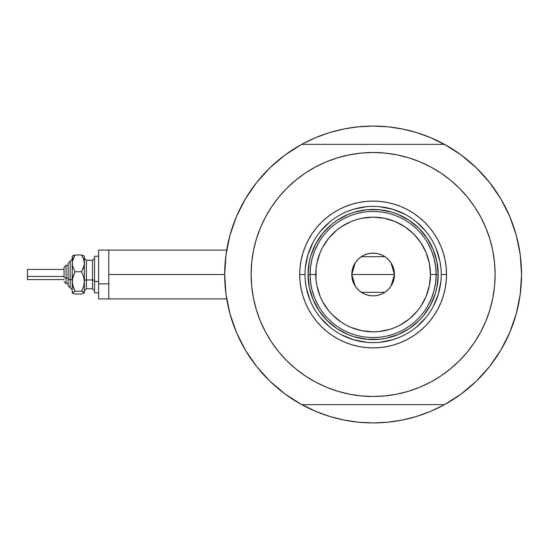 <?xml version="1.0" encoding="UTF-8"?>
<svg xmlns="http://www.w3.org/2000/svg" width="549" height="549" viewBox="0 0 549 549"><rect width="100%" height="100%" fill="white"/><g stroke="black" fill="none" stroke-linecap="round" stroke-linejoin="round"><path stroke-width="0.82" d="M285.068 393.997A148.436 148.436 0 0 1 224.685 274.5L108.784 274.5L108.784 298.903L108.784 274.5L224.685 274.5A148.436 148.436 0 0 1 285.068 155.003M226.195 253.37L225.776 256.541M226.469 251.538L226.305 252.636M516.856 311.53L517.096 310.576L516.856 311.53M303.117 405.388A148.436 148.436 0 0 0 314.186 410.734A148.436 148.436 0 0 1 303.117 405.388M432.049 410.734A148.436 148.436 0 0 0 443.118 405.388A148.436 148.436 0 0 1 432.049 410.734A148.436 148.436 0 0 0 443.118 405.388M496.591 192.116A148.436 148.436 0 0 0 461.167 155.003A148.436 148.436 0 0 1 496.591 192.116A148.436 148.436 0 0 0 461.167 155.003A148.436 148.436 0 0 1 444.518 404.634A148.436 148.436 0 0 1 301.662 404.599M521.426 268.44A148.436 148.436 0 0 0 521.426 268.406A148.436 148.436 0 0 1 521.468 269.621A148.436 148.436 0 0 0 521.159 263.685M521.063 262.504A148.436 148.436 0 0 0 520.5 256.891A148.436 148.436 0 0 1 521.063 262.504A148.436 148.436 0 0 0 521.063 262.491A148.436 148.436 0 0 0 520.5 256.891L520.5 256.884A148.436 148.436 0 0 0 518.551 244.799A148.436 148.436 0 0 1 518.97 246.933A148.436 148.436 0 0 0 518.544 244.792M519.779 251.641A148.436 148.436 0 0 0 518.97 246.94A148.436 148.436 0 0 1 520.5 256.877A148.436 148.436 0 0 0 519.779 251.641L520.486 256.76M516.671 236.749A148.436 148.436 0 0 0 504.009 204.502A148.436 148.436 0 0 1 516.671 236.749L517.096 238.403L516.671 236.749A148.436 148.436 0 0 0 504.009 204.502M443.118 143.612A148.436 148.436 0 0 0 432.049 138.266A148.436 148.436 0 0 1 443.118 143.612A148.436 148.436 0 0 0 432.049 138.266M403.206 129.145L388.239 126.84A148.436 148.436 0 0 0 388.225 126.84M358.01 126.84A148.436 148.436 0 0 0 357.975 126.84L373.114 126.064L387.663 126.785L402.074 128.919L416.204 132.46L429.922 137.367L446.673 145.574M314.186 138.266A148.436 148.436 0 0 0 303.117 143.612M301.662 144.401A148.436 148.436 0 0 1 444.573 144.401M225.749 256.76L226.449 251.655M229.146 238.383L230.388 233.744M236.255 217.047L237.285 214.652M244.161 201.003L246.878 196.425M254.736 184.951L257.316 181.637M269.175 168.536L272.002 165.832M282.797 156.712L287.093 153.535M303.144 143.591L316.313 137.367L330.031 132.46L344.161 128.919L358.566 126.785L373.114 126.064L388.239 126.84M459.136 153.535L463.438 156.712M474.233 165.832L477.06 168.536M488.919 181.637L491.492 184.951M499.357 196.425L502.074 201.003L499.357 196.425M508.944 214.638L509.98 217.047M515.847 233.744L517.089 238.383M520.486 292.24L519.779 297.345M517.089 310.617L515.847 315.256M509.98 331.953L508.95 334.348M502.074 347.997L499.357 352.575M491.492 364.049L488.919 367.363M477.06 380.464L474.233 383.168M463.438 392.288L459.136 395.465M443.091 405.409L429.922 411.633L416.204 416.54L402.074 420.081L387.663 422.215L373.114 422.936L358.566 422.215L344.161 420.081L330.031 416.54L316.313 411.633L299.562 403.426M287.093 395.465L282.797 392.288M272.002 383.168L269.175 380.464M257.316 367.363L254.736 364.049M246.878 352.575L244.161 347.997L246.878 352.575M237.292 334.362L236.255 331.953M230.388 315.256L229.146 310.617M226.449 297.345L225.749 292.24M337.793 418.667L329.187 416.286L315.229 411.18M408.442 130.333L417.048 132.714L431.006 137.82M353.309 127.395L343.585 129.036L353.33 127.389M337.793 130.333L329.187 132.714L315.229 137.82L329.187 132.714M392.926 127.395L402.65 129.036M343.029 419.855L357.996 422.16L373.114 422.936L388.239 422.16M392.926 421.605L402.65 419.964L392.906 421.611M408.442 418.667L417.048 416.286M423.087 414.269L431.006 411.18L423.087 414.269M353.309 421.605L343.585 419.964M518.132 242.816L517.343 239.405A148.436 148.436 0 0 0 517.343 239.405L518.132 242.816M226.305 296.364L226.476 297.51M225.776 292.473L226.195 295.63M226.703 250.097L108.784 250.097L108.784 274.5L108.784 250.097L98.614 250.097L98.614 298.903L98.614 283.847L108.784 283.847L98.614 283.847L98.614 250.097M444.518 404.634L301.717 404.634A148.436 148.436 0 0 1 301.717 144.366L285.02 155.038L269.888 167.843L256.596 182.543L245.382 198.889L236.447 216.581L229.956 235.301L226.01 254.722L224.685 274.5L226.01 294.278L229.956 313.699L236.447 332.419L245.382 350.111L256.596 366.458L269.888 381.157L285.02 393.962L301.717 404.634L444.518 404.634L461.215 393.962L476.347 381.157L489.633 366.458L500.846 350.111L509.781 332.419L516.28 313.699L520.226 294.278L521.55 274.5L520.226 254.722L516.28 235.301L509.781 216.581L500.846 198.889L489.633 182.543L476.347 167.843L461.215 155.038L444.518 144.366A148.436 148.436 0 0 1 521.55 274.5A148.436 148.436 0 0 0 521.543 273.285M521.372 267.205A148.436 148.436 0 0 0 521.152 263.65M441.231 274.541L441.231 274.5A68.117 68.117 0 0 0 373.114 206.383A68.117 68.117 0 0 0 304.997 274.5L299.713 274.5A73.401 73.401 0 0 1 373.114 201.099A73.401 73.401 0 0 1 446.522 274.5L441.231 274.5A68.117 68.117 0 0 1 373.114 342.617A68.117 68.117 0 0 1 304.997 274.5A68.117 68.117 0 0 1 373.114 206.383A68.117 68.117 0 0 1 441.231 274.5L441.231 274.459M286.853 188.232L295.719 180.196L286.853 188.232L278.81 197.105L271.68 206.719L265.524 216.992L260.404 227.814L256.369 239.083L253.46 250.701L251.703 262.539L251.119 274.5A122.002 122.002 0 0 1 373.114 152.498A122.002 122.002 0 0 1 495.116 274.5A122.002 122.002 0 0 1 373.114 396.502A122.002 122.002 0 0 1 251.119 274.5L251.38 266.519M444.518 144.366L301.717 144.366L444.518 144.366M440.895 173.059L450.509 180.196L440.895 173.059L430.629 166.903L419.807 161.783L408.531 157.755L396.92 154.845L385.075 153.089L373.114 152.498L361.16 153.089L349.315 154.845L337.704 157.755L326.429 161.783L315.606 166.903L305.34 173.059L295.719 180.196M459.383 360.768L450.509 368.804L459.383 360.768L467.425 351.895L474.556 342.281L480.711 332.008L485.831 321.186L489.866 309.917L492.776 298.299L494.532 286.461L495.116 274.5L494.855 282.481M305.34 375.941L295.719 368.804L305.34 375.941L315.606 382.097L326.429 387.217L337.704 391.245L349.315 394.155L361.16 395.911L373.114 396.502L385.075 395.911L396.92 394.155L408.531 391.245L419.807 387.217L430.629 382.097L440.895 375.941L450.509 368.804M495.116 274.5L494.532 262.539L492.776 250.701L489.866 239.083L485.831 227.814L480.711 216.992L474.556 206.719L467.425 197.105L459.383 188.232L450.509 180.196M251.119 274.5L251.703 286.461L253.46 298.299L256.369 309.917L260.404 321.186L265.524 332.008L271.68 342.281L278.81 351.895L286.853 360.768L295.719 368.804M304.997 274.459L304.997 274.5A68.117 68.117 0 0 0 373.114 342.617A68.117 68.117 0 0 0 441.231 274.5L446.522 274.5A73.401 73.401 0 0 1 373.114 347.901A73.401 73.401 0 0 1 299.713 274.5L300.07 267.308L301.127 260.178L302.876 253.192L305.299 246.412L308.38 239.899L312.086 233.716L316.375 227.931L321.213 222.599L326.552 217.761L332.337 213.465L338.513 209.766L345.026 206.685L351.806 204.255L358.799 202.506L365.922 201.449L373.114 201.099L380.313 201.449L387.436 202.506L394.422 204.255L401.209 206.685L407.722 209.766L413.898 213.465L419.683 217.761L425.022 222.599L429.86 227.931L434.149 233.716L437.855 239.899L440.929 246.412L443.359 253.192L445.109 260.178L446.165 267.308L446.522 274.5L446.165 281.692L445.109 288.822L443.359 295.808L440.929 302.588L437.855 309.101L434.149 315.284L429.86 321.069L425.022 326.401L419.683 331.239L413.898 335.535L407.722 339.234L401.209 342.315L394.422 344.745L387.436 346.494L380.313 347.551L373.114 347.901L365.922 347.551L358.799 346.494L351.806 344.745L345.026 342.315L338.513 339.234L332.337 335.535L326.552 331.239L321.213 326.401L316.375 321.069L312.086 315.284L308.38 309.101L305.299 302.588L302.876 295.808L301.127 288.822L300.07 281.692L299.713 274.5L304.997 274.541M308.366 280.875L309.3 287.196L308.051 274.5L309.3 261.804L310.851 255.614L315.73 243.825L322.819 233.222L331.836 224.205L336.969 220.396L348.217 214.385L354.229 212.237L366.739 209.745L360.425 210.686M379.496 339.255L385.81 338.314L379.496 339.255L366.739 339.255L354.229 336.763L348.217 334.616L336.969 328.604L327.108 320.506L319.017 310.652L313.005 299.397L309.3 287.196M437.869 268.125L436.935 261.804L438.184 274.5L436.935 287.196L435.384 293.386L430.498 305.175L423.416 315.778L419.127 320.506L409.266 328.604L398.018 334.616L385.81 338.314M305.326 281.177L306.308 287.786L310.185 300.564M320.465 317.713L329.901 327.156M340.991 334.567L353.343 339.687L366.437 342.288M379.791 342.288L392.892 339.687L399.185 337.429M416.327 327.156L425.77 317.713M433.182 306.623L438.301 294.271L440.909 281.177M440.909 267.823L439.927 261.214L436.05 248.436M425.77 231.287L416.327 221.844M405.237 214.433L392.892 209.313L379.791 206.712M366.437 206.712L353.343 209.313L347.05 211.571M329.901 221.844L320.465 231.287M313.047 242.377L307.934 254.729L305.326 267.823M366.739 209.745L379.496 209.745L392.007 212.237L398.018 214.385L409.266 220.396L419.127 228.494L427.218 238.348L433.23 249.603L436.935 261.804M427.959 305.567L431.5 298.265L434.067 290.565L435.625 282.598L436.153 274.5L430.457 274.5A57.343 57.343 0 0 1 373.114 331.843A57.343 57.343 0 0 1 315.778 274.5L310.082 274.5A63.032 63.032 0 0 0 373.114 337.532A63.032 63.032 0 0 0 436.153 274.5A63.032 63.032 0 0 1 373.114 337.532A63.032 63.032 0 0 1 310.082 274.5L308.051 274.5A65.063 65.063 0 0 0 373.114 339.563A65.063 65.063 0 0 0 438.184 274.5L436.153 274.5L435.625 266.402L434.067 258.435L431.5 250.735L427.959 243.433M390.991 262.827L394.463 274.5L394.058 278.666L392.844 282.673L390.867 286.358L388.212 289.598L384.979 292.253L381.287 294.223L377.28 295.437L373.114 295.849L368.949 295.437L364.948 294.223L361.256 292.253L358.017 289.598L355.368 286.358L353.391 282.673L352.177 278.666L351.765 274.5A21.349 21.349 0 0 1 373.114 253.151A21.349 21.349 0 0 1 394.463 274.5L351.765 274.5L355.244 262.82M355.498 262.443L357.818 259.608M358.223 259.203L361.146 256.822M361.352 256.685L384.883 256.685M385.089 256.822L388.013 259.203M388.418 259.608L390.737 262.443M318.269 243.433L314.735 250.735L312.168 258.435L310.604 266.402L310.082 274.5A63.032 63.032 0 0 1 373.114 211.468A63.032 63.032 0 0 1 436.153 274.5L438.184 274.5A65.063 65.063 0 0 1 373.114 339.563A65.063 65.063 0 0 1 308.051 274.5A65.063 65.063 0 0 1 373.114 209.437A65.063 65.063 0 0 1 438.184 274.5A65.063 65.063 0 0 0 373.114 209.437A65.063 65.063 0 0 0 308.051 274.5L310.082 274.5L310.604 282.598L312.168 290.565L314.735 298.265L318.269 305.567M310.604 266.402L310.082 274.5L310.604 282.598M312.168 290.565L314.735 298.265M314.735 250.735L312.168 258.435M435.625 282.598L436.153 274.5L435.625 266.402M434.067 258.435L431.5 250.735M431.5 298.265L434.067 290.565M430.457 274.5L429.352 263.314L426.093 252.554L420.795 242.644L413.665 233.956L404.97 226.826L395.06 221.522L384.3 218.262L373.114 217.157L361.928 218.262L356.473 219.627L351.175 221.522L341.258 226.826L336.743 230.175L328.789 238.122L322.544 247.469L320.142 252.554L316.876 263.314L316.052 268.88L316.052 280.12L316.876 285.686L320.142 296.446L322.544 301.531L328.789 310.878L332.57 315.044L341.258 322.174L346.09 325.07L351.175 327.478L361.928 330.738L373.114 331.843L378.735 331.562L389.763 329.373L395.06 327.478L400.146 325.07L409.492 318.825L417.439 310.878L420.795 306.356L426.093 296.446L429.352 285.686L430.457 274.5L436.153 274.5A63.032 63.032 0 0 0 373.114 211.468A63.032 63.032 0 0 0 310.082 274.5L315.778 274.5A57.343 57.343 0 0 1 373.114 217.157A57.343 57.343 0 0 1 430.457 274.5M355.244 286.173L351.765 274.5L352.177 270.334L353.391 266.327L355.368 262.642L358.017 259.403L361.256 256.747L364.948 254.777L368.949 253.563L373.114 253.151L377.28 253.563L381.287 254.777L384.979 256.747L388.212 259.403L390.867 262.642L392.844 266.327L394.058 270.334L394.463 274.5L390.984 286.18M373.114 274.5L394.463 274.5A21.349 21.349 0 0 1 373.114 295.849A21.349 21.349 0 0 1 351.765 274.5L373.114 274.5M390.737 286.557L388.418 289.392M388.013 289.797L385.089 292.178M384.883 292.315L361.352 292.315M361.146 292.178L358.223 289.797M357.818 289.392L355.498 286.557M83.222 293.502L84.381 292.644L84.381 263.362L83.599 267.672L81.554 271.748L83.592 276.49L84.381 281.507L83.592 286.537L81.554 291.272L84.381 292.644L84.381 281.507L83.592 286.537L81.554 291.272L83.585 291.931L84.381 292.802L81.554 294.017L75.014 294.017L72.187 292.802L72.187 263.362L72.969 259.059L75.014 254.983L81.554 254.983L84.182 255.999L81.554 254.983L83.585 259.032L84.381 263.362L84.381 256.822M81.554 294.017L75.014 294.017L72.187 292.644L75.014 291.272L72.976 286.53L72.187 281.507L72.187 292.644L75.014 291.272L72.393 284.053L72.393 278.961L75.014 271.748L72.393 265.572L72.187 256.822M73.346 255.491L72.187 256.356M84.381 256.198L84.182 265.538L81.554 271.748L83.592 276.49L84.381 281.507L84.381 263.362L83.585 259.032L81.554 254.983L75.014 254.983L72.393 255.992M66.086 283.62L66.086 278.007A2.031 0.775 180 0 1 64.048 277.224L64.048 267.384L64.048 277.224A2.031 0.775 0 0 0 66.086 278.007L66.086 283.648L64.048 281.616L66.086 283.648L68.117 283.648M68.117 285.686L70.148 287.717L68.117 285.686L68.117 278.782A2.031 0.775 0 0 0 70.148 279.565L70.148 287.676L70.148 279.565A2.031 0.775 180 0 1 72.187 280.34A2.031 0.775 0 0 0 70.148 279.565L70.148 261.324L70.148 279.565A2.031 0.775 180 0 1 68.117 278.782L68.117 285.645M27.45 279.489L27.45 269.415L27.45 276.449L64.048 276.449L27.45 276.449L27.45 279.585L64.048 279.585M68.117 278.007L66.086 278.007L68.117 278.007M86.419 260.315L86.419 288.733L92.513 288.733L92.513 279.949A2.031 0.775 180 0 1 94.552 280.731A2.031 0.775 0 0 0 92.513 279.949L92.513 260.315M92.513 288.685L92.513 260.267L86.419 260.267L86.419 279.949A2.031 0.775 0 0 0 84.381 280.731A2.031 0.775 180 0 1 86.419 279.949L92.513 279.949L86.419 279.949L86.419 288.685M98.614 281.507L94.552 281.507L94.552 292.802L94.552 281.507L98.614 281.507M94.552 256.198L94.552 281.507L94.552 256.198L98.614 256.198L94.552 256.198M84.381 281.507L84.381 285.638M72.393 293.008L72.983 293.358L72.187 292.644L72.386 292.288M72.338 256.04L72.187 281.507L72.976 276.483L75.014 271.748L72.393 265.572L72.386 261.194L75.014 254.983L72.983 255.642L75.014 254.983M81.554 271.748L75.014 271.748L81.554 271.748M81.554 291.272L75.014 291.272L81.554 291.272M68.117 263.355L68.117 278.782L68.117 263.314L72.187 259.252M66.086 265.352L64.048 267.384L66.086 265.352L68.117 265.352L66.086 265.352L66.086 278.007L66.086 265.38M27.45 271.673L27.45 272.551M226.703 298.903L98.614 298.903M92.513 260.267L94.552 258.236M86.419 260.267L84.381 258.236M98.614 292.802L94.552 292.802M86.419 288.733L84.381 290.764M92.513 288.733L94.552 290.764M64.048 269.415L27.45 269.415M70.148 261.283L68.117 263.314M70.148 287.717L72.187 289.748"/></g></svg>

